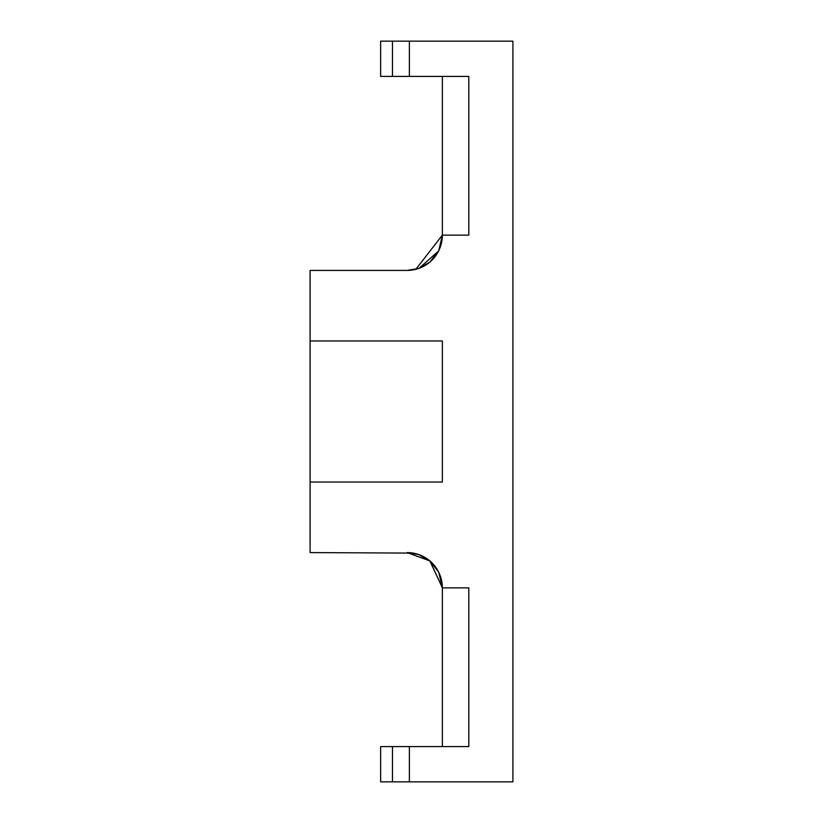 <?xml version="1.0" encoding="UTF-8"?>
<svg xmlns="http://www.w3.org/2000/svg" width="823" height="823" viewBox="0 0 823 823"><rect width="100%" height="100%" fill="white"/><g stroke="black" fill="none" stroke-linecap="round" stroke-linejoin="round"><path stroke-width="1.23" d="M392.478 41.15L380.638 41.15L380.638 76.426L392.478 76.426L392.478 41.15L512.904 41.15L512.904 781.85L380.638 781.85L380.638 746.574L392.478 746.574L392.478 781.85M418.763 268.421L407.087 270.417L417.199 268.936L407.087 270.417L417.199 268.936L407.087 270.417L310.096 270.417L310.096 552.583L413.146 553.107L407.447 552.583L418.67 554.537L407.087 552.583L429.812 560.885L442.363 587.859A35.276 35.276 0 0 0 407.087 552.583M407.447 270.417L418.67 268.463M419.072 268.319L429.791 262.136L418.804 268.411M438.587 251.025L429.976 261.981L438.587 251.025L429.976 261.981L438.587 251.025L429.976 261.981L438.587 251.025L429.976 261.981L438.587 251.025L429.976 261.981L438.587 251.025L419.041 268.329M438.762 250.665L442.363 235.141L438.752 250.686L432.126 259.986L438.752 250.686L442.363 235.275L438.752 250.686L432.126 259.986L438.752 250.686L442.363 235.275L438.752 250.686L432.126 259.986L438.752 250.686L442.363 235.275L438.752 250.686L432.126 259.986L438.844 250.501M429.534 262.352L424.719 265.695L429.534 262.352M419.072 554.681L429.76 560.833L418.763 554.579M442.363 746.574L442.363 587.859L429.976 561.019L438.587 571.975L429.976 561.019L438.587 571.975L429.976 561.019L442.363 587.859L468.812 587.859L468.812 746.574L392.478 746.574M432.126 563.014L438.752 572.314L432.126 563.014L438.752 572.314L442.363 587.725L438.752 572.314L432.126 563.014L438.752 572.314L442.363 587.725L438.752 572.314L442.363 587.725L438.752 572.314L432.126 563.014L438.752 572.314L442.363 587.725L438.752 572.314L432.126 563.014L438.762 572.335M429.534 560.648L424.719 557.305M418.67 554.537L407.447 552.583L418.67 554.537L407.447 552.583L413.146 553.107M310.096 482.041L442.363 482.041L442.363 340.959L310.096 340.959M442.002 240.131L441.828 241.283M418.742 268.432L407.087 270.417A35.276 35.276 0 0 0 442.363 235.141L415.821 269.316M416.201 553.786L413.043 553.087M419.154 554.712L429.832 560.895M442.363 76.426L442.363 235.141L468.812 235.141L468.812 76.426L392.478 76.426M438.752 250.686L442.363 235.275L438.752 250.686L432.126 259.986L438.752 250.686L442.363 235.275M417.199 268.936L407.087 270.417L417.199 268.936M429.976 561.019L438.587 571.975L429.976 561.019M418.804 554.589L429.76 560.833M409.381 76.426L409.381 41.15M409.381 746.574L409.381 781.85"/></g></svg>
